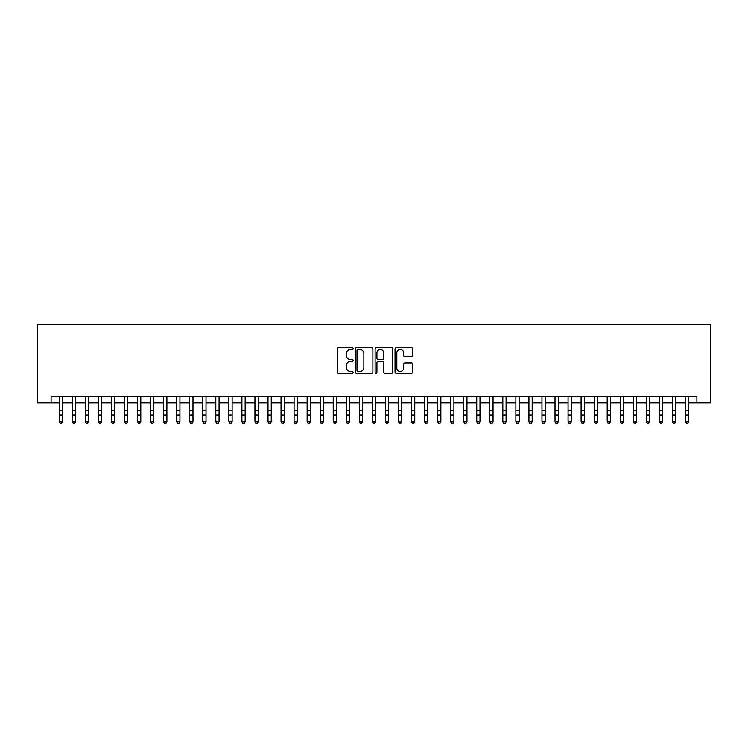 <?xml version="1.0" encoding="UTF-8"?>
<svg xmlns="http://www.w3.org/2000/svg" width="748" height="748" viewBox="0 0 748 748"><rect width="100%" height="100%" fill="white"/><g stroke="black" fill="none" stroke-linecap="round" stroke-linejoin="round"><path stroke-width="1.12" d="M353.131 348.568A0.898 0.898 0 0 0 352.233 347.67L338.62 347.67A1.281 1.281 0 0 0 337.339 348.951L337.339 371.999A1.281 1.281 0 0 0 338.62 373.28L352.233 373.28A0.898 0.898 0 0 0 353.131 372.382A0.898 0.898 0 0 0 352.233 371.485L350.466 371.485A4.095 4.095 0 0 1 346.371 367.39L346.371 365.473A4.095 4.095 0 0 1 350.466 361.368L352.233 361.368A0.898 0.898 0 0 0 353.131 360.471A0.898 0.898 0 0 0 352.233 359.582L350.466 359.582A4.095 4.095 0 0 1 346.371 355.478L346.371 353.561A4.095 4.095 0 0 1 350.466 349.466L352.233 349.466A0.898 0.898 0 0 0 353.131 348.568M411.428 356.693A1.281 1.281 0 0 0 412.709 355.412L412.709 348.951A1.281 1.281 0 0 0 411.428 347.67L396.318 347.67A1.281 1.281 0 0 0 395.038 348.951L395.038 371.999A1.281 1.281 0 0 0 396.318 373.28L411.428 373.28A1.281 1.281 0 0 0 412.709 371.999L412.709 364.192A1.281 1.281 0 0 0 411.428 362.911L404.958 362.911A1.281 1.281 0 0 0 403.677 364.192L403.677 368.063A3.422 3.422 0 0 1 400.255 371.485A3.422 3.422 0 0 1 396.823 368.063L396.823 352.888A3.422 3.422 0 0 1 400.255 349.466A3.422 3.422 0 0 1 403.677 352.888L403.677 355.412A1.281 1.281 0 0 0 404.958 356.693L411.428 356.693M51.098 402.873L51.098 396.356L696.902 396.356L696.902 402.873L710.6 402.873L710.6 324.595L37.4 324.595L37.4 402.873L59.251 402.873M372.878 348.951A1.281 1.281 0 0 0 371.597 347.67L356.487 347.67A1.281 1.281 0 0 0 355.207 348.951L355.207 371.999A1.281 1.281 0 0 0 356.487 373.28L371.597 373.28A1.281 1.281 0 0 0 372.878 371.999L372.878 348.951M376.403 347.67L391.513 347.67A1.281 1.281 0 0 1 392.794 348.951L392.794 371.999A1.281 1.281 0 0 1 391.513 373.28L385.042 373.28A1.281 1.281 0 0 1 383.761 371.999L383.761 362.649A1.281 1.281 0 0 0 382.48 361.368L378.198 361.368A1.281 1.281 0 0 0 376.917 362.649L376.917 372.382A0.898 0.898 0 0 1 376.02 373.28A0.898 0.898 0 0 1 375.122 372.382L375.122 348.951A1.281 1.281 0 0 1 376.403 347.67M62.514 402.873L72.304 402.873M75.557 402.873L85.347 402.873M88.61 402.873L98.39 402.873M101.653 402.873L111.443 402.873M114.696 402.873L124.486 402.873M127.749 402.873L137.529 402.873M140.792 402.873L150.582 402.873M153.836 402.873L163.625 402.873M166.888 402.873L176.668 402.873M179.931 402.873L189.721 402.873M192.984 402.873L202.764 402.873M206.027 402.873L215.807 402.873M219.071 402.873L228.86 402.873M232.123 402.873L241.903 402.873M245.166 402.873L254.946 402.873M258.21 402.873L267.999 402.873M271.262 402.873L281.042 402.873M284.305 402.873L294.086 402.873M297.349 402.873L307.138 402.873M310.401 402.873L320.181 402.873M323.445 402.873L333.234 402.873M336.488 402.873L346.277 402.873M349.54 402.873L359.321 402.873M362.584 402.873L372.373 402.873M375.627 402.873L385.416 402.873M388.68 402.873L398.46 402.873M401.723 402.873L411.512 402.873M414.766 402.873L424.555 402.873M427.819 402.873L437.599 402.873M440.862 402.873L450.651 402.873M453.914 402.873L463.695 402.873M466.958 402.873L476.738 402.873M480.001 402.873L489.79 402.873M493.054 402.873L502.834 402.873M506.097 402.873L515.877 402.873M519.14 402.873L528.93 402.873M532.193 402.873L541.973 402.873M545.236 402.873L555.016 402.873M558.279 402.873L568.069 402.873M571.332 402.873L581.112 402.873M584.375 402.873L594.164 402.873M597.418 402.873L607.208 402.873M610.471 402.873L620.251 402.873M623.514 402.873L633.304 402.873M636.557 402.873L646.347 402.873M649.61 402.873L659.39 402.873M662.653 402.873L672.443 402.873M675.696 402.873L685.486 402.873M688.749 402.873L696.902 402.873M357.899 349.466A0.898 0.898 0 0 0 357.002 350.354L357.002 370.587A0.898 0.898 0 0 0 357.899 371.485L359.751 371.485A4.095 4.095 0 0 0 363.855 367.39L363.855 353.561A4.095 4.095 0 0 0 359.751 349.466L357.899 349.466M383.761 352.953A3.422 3.422 0 0 0 380.339 349.522A3.422 3.422 0 0 0 376.917 352.953L376.917 358.301A1.281 1.281 0 0 0 378.198 359.582L382.48 359.582A1.281 1.281 0 0 0 383.761 358.301L383.761 352.953M62.514 396.356L62.514 421.966L61.532 423.405L60.233 423.116L61.532 423.405M59.251 396.356L59.251 421.246L62.514 421.246L61.532 423.116M60.233 423.405L59.251 421.966L60.233 423.116M75.557 396.356L75.557 421.966L74.585 423.405L73.276 423.116L74.585 423.405M72.304 396.356L72.304 421.246L75.557 421.246L74.585 423.116M73.276 423.405L72.304 421.966L73.276 423.116M88.61 396.356L88.61 421.966L87.628 423.405L86.329 423.116L87.628 423.405M85.347 396.356L85.347 421.246L88.61 421.246L87.628 423.116M86.329 423.405L85.347 421.966L86.329 423.116M101.653 396.356L101.653 421.966L100.671 423.405L99.372 423.116L100.671 423.405M98.39 396.356L98.39 421.246L101.653 421.246L100.671 423.116M99.372 423.405L98.39 421.966L99.372 423.116M114.696 396.356L114.696 421.966L113.724 423.405L112.415 423.116L113.724 423.405M111.443 396.356L111.443 421.246L114.696 421.246L113.724 423.116M112.415 423.405L111.443 421.966L112.415 423.116M127.749 396.356L127.749 421.966L126.767 423.405L125.468 423.116L126.767 423.405M124.486 396.356L124.486 421.246L127.749 421.246L126.767 423.116M125.468 423.405L124.486 421.966L125.468 423.116M140.792 396.356L140.792 421.966L139.811 423.405L138.511 423.116L139.811 423.405M137.529 396.356L137.529 421.246L140.792 421.246L139.811 423.116M138.511 423.405L137.529 421.966L138.511 423.116M153.836 396.356L153.836 421.966L152.863 423.405L151.554 423.116L152.863 423.405M150.582 396.356L150.582 421.246L153.836 421.246L152.863 423.116M151.554 423.405L150.582 421.966L151.554 423.116M166.888 396.356L166.888 421.966L165.906 423.405L164.607 423.116L165.906 423.405M163.625 396.356L163.625 421.246L166.888 421.246L165.906 423.116M164.607 423.405L163.625 421.966L164.607 423.116M179.931 396.356L179.931 421.966L178.959 423.405L177.65 423.116L178.959 423.405M176.668 396.356L176.668 421.246L179.931 421.246L178.959 423.116M177.65 423.405L176.668 421.966L177.65 423.116M192.984 396.356L192.984 421.966L192.002 423.405L190.693 423.116L192.002 423.405M189.721 396.356L189.721 421.246L192.984 421.246L192.002 423.116M190.693 423.405L189.721 421.966L190.693 423.116M206.027 396.356L206.027 421.966L205.046 423.405L203.746 423.116L205.046 423.405M202.764 396.356L202.764 421.246L206.027 421.246L205.046 423.116M203.746 423.405L202.764 421.966L203.746 423.116M219.071 396.356L219.071 421.966L218.098 423.405L216.789 423.116L218.098 423.405M215.807 396.356L215.807 421.246L219.071 421.246L218.098 423.116M216.789 423.405L215.807 421.966L216.789 423.116M232.123 396.356L232.123 421.966L231.141 423.405L229.832 423.116L231.141 423.405M228.86 396.356L228.86 421.246L232.123 421.246L231.141 423.116M229.832 423.405L228.86 421.966L229.832 423.116M245.166 396.356L245.166 421.966L244.185 423.405L242.885 423.116L244.185 423.405M241.903 396.356L241.903 421.246L245.166 421.246L244.185 423.116M242.885 423.405L241.903 421.966L242.885 423.116M258.21 396.356L258.21 421.966L257.237 423.405L255.928 423.116L257.237 423.405M254.946 396.356L254.946 421.246L258.21 421.246L257.237 423.116M255.928 423.405L254.946 421.966L255.928 423.116M271.262 396.356L271.262 421.966L270.28 423.405L268.971 423.116L270.28 423.405M267.999 396.356L267.999 421.246L271.262 421.246L270.28 423.116M268.971 423.405L267.999 421.966L268.971 423.116M284.305 396.356L284.305 421.966L283.324 423.405L282.024 423.116L283.324 423.405M281.042 396.356L281.042 421.246L284.305 421.246L283.324 423.116M282.024 423.405L281.042 421.966L282.024 423.116M297.349 396.356L297.349 421.966L296.376 423.405L295.067 423.116L296.376 423.405M294.086 396.356L294.086 421.246L297.349 421.246L296.376 423.116M295.067 423.405L294.086 421.966L295.067 423.116M310.401 396.356L310.401 421.966L309.42 423.405L308.111 423.116L309.42 423.405M307.138 396.356L307.138 421.246L310.401 421.246L309.42 423.116M308.111 423.405L307.138 421.966L308.111 423.116M323.445 396.356L323.445 421.966L322.463 423.405L321.163 423.116L322.463 423.405M320.181 396.356L320.181 421.246L323.445 421.246L322.463 423.116M321.163 423.405L320.181 421.966L321.163 423.116M336.488 396.356L336.488 421.966L335.515 423.405L334.206 423.116L335.515 423.405M333.234 396.356L333.234 421.246L336.488 421.246L335.515 423.116M334.206 423.405L333.234 421.966L334.206 423.116M349.54 396.356L349.54 421.966L348.559 423.405L347.259 423.116L348.559 423.405M346.277 396.356L346.277 421.246L349.54 421.246L348.559 423.116M347.259 423.405L346.277 421.966L347.259 423.116M362.584 396.356L362.584 421.966L361.602 423.405L360.302 423.116L361.602 423.405M359.321 396.356L359.321 421.246L362.584 421.246L361.602 423.116M360.302 423.405L359.321 421.966L360.302 423.116M375.627 396.356L375.627 421.966L374.654 423.405L373.346 423.116L374.654 423.405M372.373 396.356L372.373 421.246L375.627 421.246L374.654 423.116M373.346 423.405L372.373 421.966L373.346 423.116M388.68 396.356L388.68 421.966L387.698 423.405L386.398 423.116L387.698 423.405M385.416 396.356L385.416 421.246L388.68 421.246L387.698 423.116M386.398 423.405L385.416 421.966L386.398 423.116M401.723 396.356L401.723 421.966L400.741 423.405L399.441 423.116L400.741 423.405M398.46 396.356L398.46 421.246L401.723 421.246L400.741 423.116M399.441 423.405L398.46 421.966L399.441 423.116M414.766 396.356L414.766 421.966L413.794 423.405L412.485 423.116L413.794 423.405M411.512 396.356L411.512 421.246L414.766 421.246L413.794 423.116M412.485 423.405L411.512 421.966L412.485 423.116M427.819 396.356L427.819 421.966L426.837 423.405L425.537 423.116L426.837 423.405M424.555 396.356L424.555 421.246L427.819 421.246L426.837 423.116M425.537 423.405L424.555 421.966L425.537 423.116M440.862 396.356L440.862 421.966L439.889 423.405L438.58 423.116L439.889 423.405M437.599 396.356L437.599 421.246L440.862 421.246L439.889 423.116M438.58 423.405L437.599 421.966L438.58 423.116M453.914 396.356L453.914 421.966L452.933 423.405L451.624 423.116L452.933 423.405M450.651 396.356L450.651 421.246L453.914 421.246L452.933 423.116M451.624 423.405L450.651 421.966L451.624 423.116M466.958 396.356L466.958 421.966L465.976 423.405L464.676 423.116L465.976 423.405M463.695 396.356L463.695 421.246L466.958 421.246L465.976 423.116M464.676 423.405L463.695 421.966L464.676 423.116M480.001 396.356L480.001 421.966L479.029 423.405L477.72 423.116L479.029 423.405M476.738 396.356L476.738 421.246L480.001 421.246L479.029 423.116M477.72 423.405L476.738 421.966L477.72 423.116M493.054 396.356L493.054 421.966L492.072 423.405L490.763 423.116L492.072 423.405M489.79 396.356L489.79 421.246L493.054 421.246L492.072 423.116M490.763 423.405L489.79 421.966L490.763 423.116M506.097 396.356L506.097 421.966L505.115 423.405L503.815 423.116L505.115 423.405M502.834 396.356L502.834 421.246L506.097 421.246L505.115 423.116M503.815 423.405L502.834 421.966L503.815 423.116M519.14 396.356L519.14 421.966L518.168 423.405L516.859 423.116L518.168 423.405M515.877 396.356L515.877 421.246L519.14 421.246L518.168 423.116M516.859 423.405L515.877 421.966L516.859 423.116M532.193 396.356L532.193 421.966L531.211 423.405L529.902 423.116L531.211 423.405M528.93 396.356L528.93 421.246L532.193 421.246L531.211 423.116M529.902 423.405L528.93 421.966L529.902 423.116M545.236 396.356L545.236 421.966L544.254 423.405L542.955 423.116L544.254 423.405M541.973 396.356L541.973 421.246L545.236 421.246L544.254 423.116M542.955 423.405L541.973 421.966L542.955 423.116M558.279 396.356L558.279 421.966L557.307 423.405L555.998 423.116L557.307 423.405M555.016 396.356L555.016 421.246L558.279 421.246L557.307 423.116M555.998 423.405L555.016 421.966L555.998 423.116M571.332 396.356L571.332 421.966L570.35 423.405L569.041 423.116L570.35 423.405M568.069 396.356L568.069 421.246L571.332 421.246L570.35 423.116M569.041 423.405L568.069 421.966L569.041 423.116M584.375 396.356L584.375 421.966L583.393 423.405L582.094 423.116L583.393 423.405M581.112 396.356L581.112 421.246L584.375 421.246L583.393 423.116M582.094 423.405L581.112 421.966L582.094 423.116M597.418 396.356L597.418 421.966L596.446 423.405L595.137 423.116L596.446 423.405M594.164 396.356L594.164 421.246L597.418 421.246L596.446 423.116M595.137 423.405L594.164 421.966L595.137 423.116M610.471 396.356L610.471 421.966L609.489 423.405L608.189 423.116L609.489 423.405M607.208 396.356L607.208 421.246L610.471 421.246L609.489 423.116M608.189 423.405L607.208 421.966L608.189 423.116M623.514 396.356L623.514 421.966L622.532 423.405L621.233 423.116L622.532 423.405M620.251 396.356L620.251 421.246L623.514 421.246L622.532 423.116M621.233 423.405L620.251 421.966L621.233 423.116M636.557 396.356L636.557 421.966L635.585 423.405L634.276 423.116L635.585 423.405M633.304 396.356L633.304 421.246L636.557 421.246L635.585 423.116M634.276 423.405L633.304 421.966L634.276 423.116M649.61 396.356L649.61 421.966L648.628 423.405L647.329 423.116L648.628 423.405M646.347 396.356L646.347 421.246L649.61 421.246L648.628 423.116M647.329 423.405L646.347 421.966L647.329 423.116M662.653 396.356L662.653 421.966L661.671 423.405L660.372 423.116L661.671 423.405M659.39 396.356L659.39 421.246L662.653 421.246L661.671 423.116M660.372 423.405L659.39 421.966L660.372 423.116M675.696 396.356L675.696 421.966L674.724 423.405L673.415 423.116L674.724 423.405M672.443 396.356L672.443 421.246L675.696 421.246L674.724 423.116M673.415 423.405L672.443 421.966L673.415 423.116M688.749 396.356L688.749 421.966L687.767 423.405L686.468 423.116L687.767 423.405M685.486 396.356L685.486 421.246L688.749 421.246L687.767 423.116M686.468 423.405L685.486 421.966L686.468 423.116M62.514 410.549L59.251 410.549M62.514 415.028L59.251 415.028M62.514 396.777L59.251 396.777M75.557 410.549L72.304 410.549M75.557 415.028L72.304 415.028M75.557 396.777L72.304 396.777M88.61 410.549L85.347 410.549M88.61 415.028L85.347 415.028M88.61 396.777L85.347 396.777M101.653 410.549L98.39 410.549M101.653 415.028L98.39 415.028M101.653 396.777L98.39 396.777M114.696 410.549L111.443 410.549M114.696 415.028L111.443 415.028M114.696 396.777L111.443 396.777M127.749 410.549L124.486 410.549M127.749 415.028L124.486 415.028M127.749 396.777L124.486 396.777M140.792 410.549L137.529 410.549M140.792 415.028L137.529 415.028M140.792 396.777L137.529 396.777M153.836 410.549L150.582 410.549M153.836 415.028L150.582 415.028M153.836 396.777L150.582 396.777M166.888 410.549L163.625 410.549M166.888 415.028L163.625 415.028M166.888 396.777L163.625 396.777M179.931 410.549L176.668 410.549M179.931 415.028L176.668 415.028M179.931 396.777L176.668 396.777M192.984 410.549L189.721 410.549M192.984 415.028L189.721 415.028M192.984 396.777L189.721 396.777M206.027 410.549L202.764 410.549M206.027 415.028L202.764 415.028M206.027 396.777L202.764 396.777M219.071 410.549L215.807 410.549M219.071 415.028L215.807 415.028M219.071 396.777L215.807 396.777M232.123 410.549L228.86 410.549M232.123 415.028L228.86 415.028M232.123 396.777L228.86 396.777M245.166 410.549L241.903 410.549M245.166 415.028L241.903 415.028M245.166 396.777L241.903 396.777M258.21 410.549L254.946 410.549M258.21 415.028L254.946 415.028M258.21 396.777L254.946 396.777M271.262 410.549L267.999 410.549M271.262 415.028L267.999 415.028M271.262 396.777L267.999 396.777M284.305 410.549L281.042 410.549M284.305 415.028L281.042 415.028M284.305 396.777L281.042 396.777M297.349 410.549L294.086 410.549M297.349 415.028L294.086 415.028M297.349 396.777L294.086 396.777M310.401 410.549L307.138 410.549M310.401 415.028L307.138 415.028M310.401 396.777L307.138 396.777M323.445 410.549L320.181 410.549M323.445 415.028L320.181 415.028M323.445 396.777L320.181 396.777M336.488 410.549L333.234 410.549M336.488 415.028L333.234 415.028M336.488 396.777L333.234 396.777M349.54 410.549L346.277 410.549M349.54 415.028L346.277 415.028M349.54 396.777L346.277 396.777M362.584 410.549L359.321 410.549M362.584 415.028L359.321 415.028M362.584 396.777L359.321 396.777M375.627 410.549L372.373 410.549M375.627 415.028L372.373 415.028M375.627 396.777L372.373 396.777M388.68 410.549L385.416 410.549M388.68 415.028L385.416 415.028M388.68 396.777L385.416 396.777M401.723 410.549L398.46 410.549M401.723 415.028L398.46 415.028M401.723 396.777L398.46 396.777M414.766 410.549L411.512 410.549M414.766 415.028L411.512 415.028M414.766 396.777L411.512 396.777M427.819 410.549L424.555 410.549M427.819 415.028L424.555 415.028M427.819 396.777L424.555 396.777M440.862 410.549L437.599 410.549M440.862 415.028L437.599 415.028M440.862 396.777L437.599 396.777M453.914 410.549L450.651 410.549M453.914 415.028L450.651 415.028M453.914 396.777L450.651 396.777M466.958 410.549L463.695 410.549M466.958 415.028L463.695 415.028M466.958 396.777L463.695 396.777M480.001 410.549L476.738 410.549M480.001 415.028L476.738 415.028M480.001 396.777L476.738 396.777M493.054 410.549L489.79 410.549M493.054 415.028L489.79 415.028M493.054 396.777L489.79 396.777M506.097 410.549L502.834 410.549M506.097 415.028L502.834 415.028M506.097 396.777L502.834 396.777M519.14 410.549L515.877 410.549M519.14 415.028L515.877 415.028M519.14 396.777L515.877 396.777M532.193 410.549L528.93 410.549M532.193 415.028L528.93 415.028M532.193 396.777L528.93 396.777M545.236 410.549L541.973 410.549M545.236 415.028L541.973 415.028M545.236 396.777L541.973 396.777M558.279 410.549L555.016 410.549M558.279 415.028L555.016 415.028M558.279 396.777L555.016 396.777M571.332 410.549L568.069 410.549M571.332 415.028L568.069 415.028M571.332 396.777L568.069 396.777M584.375 410.549L581.112 410.549M584.375 415.028L581.112 415.028M584.375 396.777L581.112 396.777M597.418 410.549L594.164 410.549M597.418 415.028L594.164 415.028M597.418 396.777L594.164 396.777M610.471 410.549L607.208 410.549M610.471 415.028L607.208 415.028M610.471 396.777L607.208 396.777M623.514 410.549L620.251 410.549M623.514 415.028L620.251 415.028M623.514 396.777L620.251 396.777M636.557 410.549L633.304 410.549M636.557 415.028L633.304 415.028M636.557 396.777L633.304 396.777M649.61 410.549L646.347 410.549M649.61 415.028L646.347 415.028M649.61 396.777L646.347 396.777M662.653 410.549L659.39 410.549M662.653 415.028L659.39 415.028M662.653 396.777L659.39 396.777M675.696 410.549L672.443 410.549M675.696 415.028L672.443 415.028M675.696 396.777L672.443 396.777M688.749 410.549L685.486 410.549M688.749 415.028L685.486 415.028M688.749 396.777L685.486 396.777"/></g></svg>
